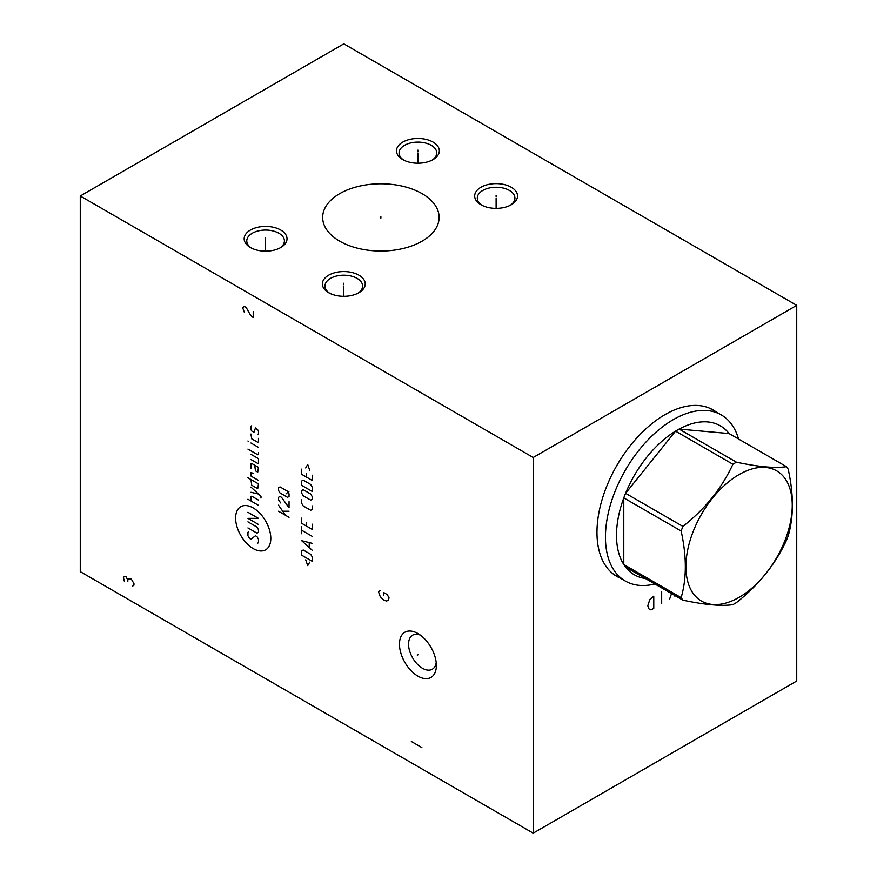 <?xml version="1.0" encoding="UTF-8"?>
<svg xmlns="http://www.w3.org/2000/svg" width="877" height="877" viewBox="0 0 877 877"><rect width="100%" height="100%" fill="white"/><g stroke="black" fill="none" stroke-linecap="round" stroke-linejoin="round"><path stroke-width="1.32" d="M80.267 195.999L80.267 571.651L533.205 833.15L796.733 681.001L796.733 305.349L343.795 43.85L80.267 195.999L533.205 457.498L796.733 305.349M533.205 833.15L533.205 457.498M620.357 578.173A96.152 55.514 -60 0 1 616.893 576.452A96.152 55.514 -60 0 1 596.974 532.427A96.152 55.514 -60 0 1 638.949 435.661A96.152 55.514 -60 0 1 713.045 409.91A96.152 55.514 -60 0 1 716.268 412.037M436.362 665.479A26.091 15.062 60 0 1 417.912 676.134A26.091 15.062 60 0 1 399.463 644.178A26.091 15.062 60 0 1 417.912 633.534A26.091 15.062 60 0 1 436.362 665.479M433.063 159.592A21.432 12.377 180 0 1 402.762 159.592A21.432 12.377 180 0 1 402.762 142.096A21.432 12.377 180 0 1 433.063 142.096A21.432 12.377 180 0 1 433.063 159.592L433.063 159.592M511.269 204.747A21.432 12.377 180 0 1 480.958 204.747A21.432 12.377 180 0 1 480.958 187.25A21.432 12.377 180 0 1 511.269 187.25A21.432 12.377 180 0 1 511.269 204.747L511.269 204.747M280.75 247.533A21.432 12.377 180 0 1 250.438 247.533A21.432 12.377 180 0 1 250.438 230.037A21.432 12.377 180 0 1 280.75 230.037A21.432 12.377 180 0 1 280.75 247.533L280.75 247.533M358.945 292.688A21.432 12.377 180 0 1 328.645 292.688A21.432 12.377 180 0 1 328.645 275.192A21.432 12.377 180 0 1 358.945 275.192A21.432 12.377 180 0 1 358.945 292.688L358.945 292.688M422.067 193.642A58.233 33.622 180 0 1 439.114 217.408A58.233 33.622 180 0 1 403.168 248.476A58.233 33.622 180 0 1 339.706 241.186A58.233 33.622 180 0 1 322.659 217.408A58.233 33.622 180 0 1 358.605 186.352A58.233 33.622 180 0 1 422.067 193.642M403.738 160.129A18.823 10.864 180 0 1 399.09 152.982A18.823 10.864 180 0 1 404.604 145.297A18.823 10.864 180 0 1 431.221 145.297A18.823 10.864 180 0 1 436.735 152.982A18.823 10.864 180 0 1 432.087 160.129M481.944 205.273A18.823 10.864 180 0 1 477.296 198.125A18.823 10.864 180 0 1 482.81 190.441A18.823 10.864 180 0 1 509.416 190.441A18.823 10.864 180 0 1 514.931 198.125A18.823 10.864 180 0 1 510.282 205.273M251.425 248.07A18.823 10.864 180 0 1 246.777 240.912A18.823 10.864 180 0 1 252.28 233.238A18.823 10.864 180 0 1 278.897 233.238A18.823 10.864 180 0 1 284.411 240.912A18.823 10.864 180 0 1 279.763 248.07M329.62 293.214A18.823 10.864 180 0 1 324.972 286.066A18.823 10.864 180 0 1 330.486 278.382A18.823 10.864 180 0 1 357.103 278.382A18.823 10.864 180 0 1 362.618 286.066A18.823 10.864 180 0 1 357.969 293.214M712.19 409.68A96.152 55.514 120 0 0 710.962 408.803M616.268 575.816A96.152 55.514 -60 0 1 614.898 575.191M436.198 662.584A19.656 11.346 60 0 1 432.284 669.239A19.656 11.346 60 0 1 417.134 663.966A19.656 11.346 60 0 1 408.561 644.178A19.656 11.346 -120 0 1 412.628 635.178A19.656 11.346 -120 0 1 420.346 635.123M738.555 439.026A95.922 55.383 120 0 0 721.234 414.898A95.922 55.383 120 0 0 673.273 419.655A95.922 55.383 -60 0 0 610.611 504.176A95.922 55.383 -60 0 0 625.312 581.034A95.922 55.383 -60 0 0 654.867 583.972M648.476 578.776A86.001 49.649 120 0 1 625.575 567.057A86.001 49.649 -60 0 1 623.788 564.525A86.001 49.649 120 0 1 623.788 497.895A86.001 49.649 -60 0 1 625.575 493.312A86.001 49.649 120 0 1 675.542 431.144A86.001 49.649 -60 0 1 677.318 430.092A86.001 49.649 120 0 1 679.105 429.094L736.45 462.201A86.001 49.649 120 0 0 734.674 463.199A86.001 49.649 120 0 0 732.898 464.262C721.826 488.204 705.163 508.923 682.92 526.419A86.001 49.649 120 0 0 681.144 531.013C686.724 556.446 686.724 578.656 681.144 597.643A86.001 49.649 120 0 0 682.92 600.175C705.163 604.878 721.826 606.369 732.898 604.637A86.001 49.649 120 0 0 734.674 603.639A86.001 49.649 120 0 0 736.45 602.576C758.693 585.08 775.345 564.36 786.428 540.418A86.001 49.649 120 0 0 788.204 535.825C793.784 516.849 793.784 494.639 788.204 469.206A86.001 49.649 120 0 0 786.428 466.674C775.345 468.406 758.693 466.915 736.45 462.201M732.898 464.262L675.542 431.144L625.575 493.312L682.92 526.419M739.081 597.358A75.192 43.411 120 0 0 792.249 505.273A75.192 43.411 120 0 0 739.081 474.578A75.192 43.411 120 0 0 685.924 566.663A75.192 43.411 120 0 0 739.081 597.358M729.072 433.556A86.001 49.649 120 0 0 679.105 429.094L729.072 433.556L786.428 466.674M625.575 567.057L682.92 600.175M681.144 531.013L623.788 497.895L623.788 564.525L681.144 597.643M417.912 151.557L417.912 150.131M417.912 152.982L417.912 163.221M496.119 196.711L496.119 195.286M496.119 198.125L496.119 208.364M265.588 239.498L265.588 238.073M265.588 240.912L265.588 251.162M343.795 284.652L343.795 283.227M343.795 286.066L343.795 296.305M380.881 218.121L380.881 216.696M418.526 654.472L417.299 655.185L418.526 654.472M380.267 590.572L378.513 591.843L380.267 596.667L383.786 600.208L386.417 600.975L388.182 600.471L389.059 597.928L387.294 594.639L383.786 592.6L383.786 595.647M411.324 741.482L421.87 747.566M132.208 586.417L133.962 585.156L133.962 583.633L131.331 579.061L128.689 579.061L127.812 580.081L126.058 576.781L124.304 576.529L123.416 577.548L124.304 581.1M127.812 581.604L127.812 580.081M253.212 311.51L253.212 317.595L250.57 315.314L246.185 307.454L244.42 306.446L242.666 307.706L244.42 312.53M253.212 507.936A24.896 14.372 -120 0 0 235.606 518.099A24.896 14.372 -120 0 0 253.212 548.585A24.896 14.372 -120 0 0 270.807 538.423A24.896 14.372 -120 0 0 253.212 507.936M248.695 531.846L247.939 532.284L247.939 535.759L249.441 538.368L250.954 539.234L255.47 535.759L256.972 536.625L258.474 539.234L258.474 542.71L257.728 543.148M247.939 521.848L256.972 527.066L258.474 529.675L258.474 532.284L256.972 533.15L247.939 527.932M258.474 524.457L247.939 518.373L258.474 518.373L247.939 512.278M258.474 505.327L247.939 499.243M258.474 500.109L251.699 496.196L250.954 496.634L250.954 500.975M260.984 498.081L260.984 496.338L250.954 487.075M250.954 492.282L258.474 494.025M250.954 479.533L251.699 485.189L257.728 488.664L258.474 483.885L247.939 477.801M253.212 473.306L250.954 472.582L250.954 476.058L258.474 480.41M254.714 465.194L255.47 470.839L257.728 472.144L258.474 467.364L252.455 463.889L250.954 463.889L250.954 468.23M250.954 459.537L257.728 463.451L258.474 463.012L258.474 458.671L250.954 454.319M247.939 449.101L257.728 454.757L258.474 454.319L258.474 452.587M258.474 447.369L250.954 443.017M248.695 441.712L247.939 440.988L248.695 441.712M250.954 434.038L251.699 438.818L257.728 442.293L258.474 441.865L258.474 438.379M257.728 434.466L258.474 434.038L258.474 430.563L255.47 427.954L253.957 432.295L251.699 430.991L250.954 429.686L250.954 426.211L251.699 425.773M289.048 517.32L278.502 511.236M285.529 515.292L278.502 505.152M283.019 511.236L289.048 511.236M280.761 502.981L278.502 499.934L278.502 497.325L280.015 496.459L281.517 497.325L289.048 507.761L289.048 501.677M287.546 497.325L289.048 496.459L289.048 493.85L287.546 491.241L280.015 486.899L278.502 487.765L278.502 490.375L280.015 492.984L287.546 497.325M286.034 493.85L289.048 491.241M305.711 559.844L307.717 565.632L309.724 562.157M312.234 561.291L312.234 556.939L310.732 554.33L303.201 549.989L301.699 550.855L301.699 555.207L312.234 561.291M312.234 543.323L301.699 540.714L312.234 550.274M309.23 547.38L309.23 542.742M312.234 536.362L301.699 530.278M301.699 533.753L301.699 526.803M301.699 518.11L301.699 523.328L312.234 529.412L312.234 524.194M306.216 522.451L306.216 525.937M301.699 499.846L301.699 503.332L303.201 505.941L310.732 510.282L312.234 509.416L312.234 505.93M310.732 500.142L312.234 499.265L312.234 496.667L310.732 494.058L303.201 489.706L301.699 490.572L301.699 493.181L303.201 495.79L310.732 500.142M312.234 491.449L312.234 487.097L310.732 484.488L303.201 480.147L301.699 481.013L301.699 485.365L312.234 491.449M301.699 469.129L301.699 474.347L312.234 480.432L312.234 475.213M306.216 473.481L306.216 476.956M309.724 470.291L307.717 464.492L305.711 467.967M674.851 596.185L674.27 595.176M671.53 593.597L669.579 599.221M661.675 603.793L661.675 591.613M653.771 608.353L653.771 596.185L649.813 599.473L647.84 605.689L648.498 608.353L649.813 609.625L651.129 609.877L653.771 608.353M709.581 408.178L721.234 414.898M613.67 574.314L625.312 581.034"/></g></svg>

